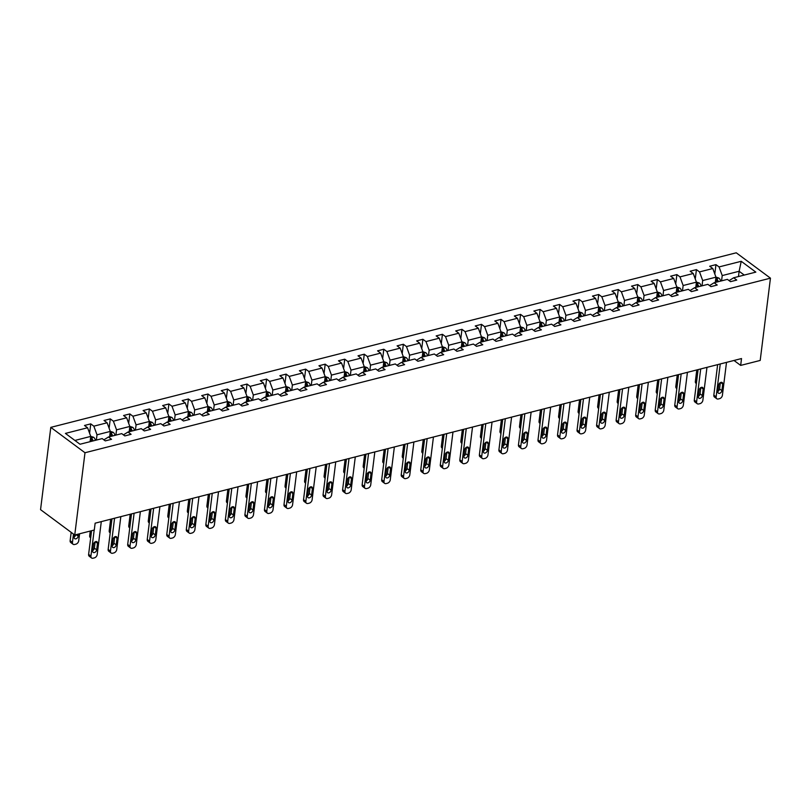 <?xml version="1.0" encoding="UTF-8"?>
<svg xmlns="http://www.w3.org/2000/svg" width="811" height="811" viewBox="0 0 811 811"><rect width="100%" height="100%" fill="white"/><g stroke="black" fill="none" stroke-linecap="round" stroke-linejoin="round"><path stroke-width="1.22" d="M84.993 452.741L74.744 535.007L40.55 509.643L50.799 427.367L736.256 252.799L770.45 278.163L84.993 452.741L50.799 427.367M90.092 441.681L90.751 436.399L74.896 440.444M90.751 436.399L87.588 427.762L84.486 425.471L90.751 423.869L89.585 433.226M738.476 276.541L739.135 271.269L722.226 275.578L719.063 266.931L741.224 261.294L755.832 272.121L733.661 277.767L736.763 280.069L730.498 281.66L727.396 279.359L714.126 282.745L717.218 285.036L710.963 286.638L707.861 284.337L694.591 287.723L697.683 290.014L691.418 291.615L688.326 289.314L675.046 292.7L678.148 294.991L671.883 296.583L668.791 294.292L655.511 297.667L658.603 299.969L652.348 301.56L649.246 299.269L635.976 302.645L639.068 304.946L632.803 306.538L629.711 304.247L616.431 307.622L619.533 309.924L613.268 311.515L610.176 309.214L596.896 312.6L599.998 314.901L593.733 316.493L590.631 314.192L577.361 317.577L580.453 319.869L574.198 321.47L571.096 319.169L557.826 322.555L560.918 324.846L554.653 326.448L551.561 324.147L538.281 327.532L541.383 329.824L535.118 331.415L532.026 329.124L518.746 332.5L521.838 334.801L515.583 336.393L512.481 334.102L499.211 337.477L502.303 339.779L496.038 341.37L492.946 339.079L479.666 342.455L482.768 344.756L476.503 346.348L473.411 344.046L460.131 347.432L463.233 349.734L456.968 351.325L453.866 349.024L440.596 352.41L443.688 354.701L437.433 356.303L434.331 354.001L421.061 357.387L424.153 359.678L417.888 361.28L414.796 358.979L401.516 362.365L404.618 364.656L398.353 366.248L395.261 363.957L381.981 367.332L385.073 369.634L378.818 371.225L375.716 368.934L362.446 372.31L365.538 374.611L359.273 376.203L356.181 373.912L342.901 377.287L346.003 379.589L339.738 381.18L336.646 378.879L323.366 382.265L326.468 384.566L320.203 386.158L317.101 383.856L303.831 387.242L306.923 389.533L300.668 391.135L297.566 388.834L284.296 392.22L287.388 394.511L281.123 396.113L278.031 393.811L264.751 397.197L267.853 399.488L261.588 401.08L258.496 398.789L245.216 402.165L248.308 404.466L242.053 406.058L238.951 403.766L225.681 407.142L228.773 409.443L222.508 411.035L219.416 408.744L206.136 412.12L209.238 414.421L202.973 416.013L199.881 413.711L186.601 417.097L189.703 419.399L183.438 420.99L180.336 418.689L167.066 422.075L170.158 424.366L163.903 425.968L160.801 423.666L147.531 427.052L150.623 429.343L144.358 430.945L141.266 428.644L127.986 432.03L131.088 434.321L124.823 435.912L121.731 433.621L108.451 436.997L111.543 439.298L105.288 440.89L102.186 438.599L80.015 444.246L65.417 433.409L87.588 427.762M109.627 436.703L110.286 431.422L97.016 434.808L93.843 426.17L90.751 423.869M93.843 426.17L107.123 422.784L104.031 420.493L110.286 418.892L109.12 428.249M129.172 431.726L129.821 426.454L116.551 429.83L113.388 421.193L110.286 418.892M113.388 421.193L126.658 417.807L123.566 415.516L129.831 413.924L128.665 423.271M148.707 426.748L149.366 421.477L136.086 424.852L132.923 416.215L129.831 413.924M132.923 416.215L146.203 412.84L143.101 410.538L149.366 408.947L148.2 418.294M168.242 421.771L168.901 416.499L155.621 419.875L152.458 411.238L149.366 408.947M152.458 411.238L165.738 407.862L162.636 405.561L168.901 403.969L167.735 413.316M187.777 416.793L188.436 411.522L175.166 414.908L172.003 406.26L168.901 403.969M172.003 406.26L185.273 402.885L182.181 400.583L188.436 398.992L187.27 408.349M207.322 411.816L207.981 406.544L194.701 409.93L191.538 401.293L188.436 398.992M191.538 401.293L204.808 397.907L201.716 395.606L207.981 394.014L206.815 403.371M226.857 406.848L227.516 401.567L214.236 404.953L211.073 396.315L207.981 394.014M211.073 396.315L224.353 392.93L221.251 390.638L227.516 389.037L226.35 398.394M246.392 401.871L247.051 396.589L233.781 399.975L230.608 391.338L227.516 389.037M230.608 391.338L243.888 387.952L240.796 385.661L247.051 384.059L245.885 393.416M265.937 396.893L266.586 391.622L253.316 394.998L250.153 386.36L247.051 384.059M250.153 386.36L263.423 382.974L260.331 380.683L266.596 379.092L265.43 388.439M285.472 391.916L286.131 386.644L272.851 390.02L269.688 381.383L266.596 379.092M269.688 381.383L282.968 378.007L279.866 375.706L286.131 374.114L284.965 383.461M305.007 386.938L305.666 381.667L292.386 385.043L289.223 376.405L286.131 374.114M289.223 376.405L302.503 373.03L299.401 370.728L305.666 369.137L304.5 378.484M324.552 381.961L325.201 376.689L311.931 380.075L308.768 371.428L305.666 369.137M308.768 371.428L322.038 368.052L318.946 365.751L325.201 364.159L324.045 373.516M344.087 376.983L344.746 371.712L331.466 375.098L328.303 366.46L325.201 364.159M328.303 366.46L341.573 363.075L338.481 360.773L344.746 359.182L343.58 368.539M363.622 372.016L364.281 366.734L351.001 370.12L347.838 361.483L344.746 359.182M347.838 361.483L361.118 358.097L358.016 355.806L364.281 354.204L363.115 363.561M383.157 367.038L383.816 361.757L370.546 365.143L367.373 356.505L364.281 354.204M367.373 356.505L380.653 353.12L377.561 350.828L383.816 349.227L382.65 358.584M402.702 362.061L403.351 356.789L390.081 360.165L386.918 351.528L383.816 349.227M386.918 351.528L400.188 348.142L397.096 345.851L403.361 344.259L402.195 353.606M422.237 357.083L422.896 351.812L409.616 355.188L406.453 346.55L403.361 344.259M406.453 346.55L419.733 343.175L416.631 340.873L422.896 339.282L421.73 348.629M441.772 352.106L442.431 346.834L429.151 350.21L425.988 341.573L422.896 339.282M425.988 341.573L439.268 338.197L436.166 335.896L442.431 334.304L441.265 343.661M461.317 347.128L461.966 341.857L448.696 345.243L445.533 336.595L442.431 334.304M445.533 336.595L458.803 333.22L455.711 330.918L461.966 329.327L460.81 338.684M480.852 342.151L481.511 336.879L468.231 340.265L465.068 331.628L461.966 329.327M465.068 331.628L478.338 328.242L475.246 325.941L481.511 324.349L480.345 333.706M500.387 337.183L501.046 331.902L487.766 335.288L484.603 326.651L481.511 324.349M484.603 326.651L497.883 323.265L494.781 320.974L501.046 319.372L499.88 328.729M519.922 332.206L520.581 326.924L507.311 330.31L504.138 321.673L501.046 319.372M504.138 321.673L517.418 318.287L514.326 315.996L520.581 314.394L519.415 323.751M539.467 327.228L540.116 321.957L526.846 325.333L523.683 316.695L520.581 314.394M523.683 316.695L536.953 313.31L533.861 311.019L540.126 309.427L538.96 318.774M559.002 322.251L559.661 316.979L546.381 320.355L543.218 311.718L540.126 309.427M543.218 311.718L556.498 308.342L553.396 306.041L559.661 304.449L558.495 313.796M578.537 317.273L579.196 312.002L565.916 315.378L562.753 306.74L559.661 304.449M562.753 306.74L576.033 303.365L572.931 301.063L579.196 299.472L578.03 308.829M598.082 312.296L598.731 307.024L585.461 310.41L582.298 301.763L579.196 299.472M582.298 301.763L595.568 298.387L592.476 296.086L598.731 294.494L597.575 303.851M617.617 307.328L618.276 302.047L604.996 305.433L601.833 296.796L598.731 294.494M601.833 296.796L615.103 293.41L612.011 291.108L618.276 289.517L617.11 298.874M637.152 302.351L637.811 297.069L624.531 300.455L621.368 291.818L618.276 289.517M621.368 291.818L634.648 288.432L631.546 286.141L637.811 284.539L636.645 293.896M656.687 297.373L657.346 292.092L644.076 295.478L640.903 286.841L637.811 284.539M640.903 286.841L654.183 283.455L651.091 281.164L657.346 279.562L656.18 288.919M676.232 292.396L676.891 287.124L663.611 290.5L660.448 281.863L657.346 279.562M660.448 281.863L673.718 278.477L670.626 276.186L676.891 274.594L675.725 283.941M695.767 287.418L696.426 282.147L683.146 285.523L679.983 276.886L676.891 274.594M679.983 276.886L693.263 273.51L690.161 271.209L696.426 269.617L695.26 278.964M715.302 282.441L715.961 277.169L702.691 280.545L699.518 271.908L696.426 269.617M699.518 271.908L712.798 268.532L709.696 266.231L715.961 264.639L714.795 273.996M719.063 266.931L715.961 264.639M734.006 360.469L740.666 365.406L741.518 358.553L95.14 523.176L94.289 530.029L74.744 535.007M103.889 439.856L108.451 436.997M96.357 440.079L97.016 434.808M110.286 431.422L107.123 422.784M123.424 434.878L127.986 432.03M115.892 435.101L116.551 429.83M129.821 426.454L126.658 417.807M142.969 429.901L147.531 427.052M135.427 430.134L136.086 424.852M149.366 421.477L146.203 412.84M162.504 424.934L167.066 422.075M154.972 425.157L155.621 419.875M168.901 416.499L165.738 407.862M182.039 419.956L186.601 417.097M174.507 420.179L175.166 414.908M188.436 411.522L185.273 402.885M201.574 414.979L206.136 412.12M194.042 415.202L194.701 409.93M207.981 406.544L204.808 397.907M221.119 410.001L225.681 407.142M213.577 410.224L214.236 404.953M227.516 401.567L224.353 392.93M240.654 405.024L245.216 402.165M233.122 405.247L233.781 399.975M247.051 396.589L243.888 387.952M260.189 400.046L264.751 397.197M252.657 400.269L253.316 394.998M266.586 391.622L263.423 382.974M279.734 395.069L284.296 392.22M272.192 395.302L272.851 390.02M286.131 386.644L282.968 378.007M299.269 390.101L303.831 387.242M291.737 390.324L292.386 385.043M305.666 381.667L302.503 373.03M318.804 385.124L323.366 382.265M311.272 385.347L311.931 380.075M325.201 376.689L322.038 368.052M338.339 380.146L342.901 377.287M330.807 380.369L331.466 375.098M344.746 371.712L341.573 363.075M357.884 375.169L362.446 372.31M350.352 375.392L351.001 370.12M364.281 366.734L361.118 358.097M377.419 370.191L381.981 367.332M369.887 370.414L370.546 365.143M383.816 361.757L380.653 353.12M396.954 365.214L401.516 362.365M389.422 365.437L390.081 360.165M403.351 356.789L400.188 348.142M416.499 360.236L421.061 357.387M408.957 360.469L409.616 355.188M422.896 351.812L419.733 343.175M436.034 355.269L440.596 352.41M428.502 355.492L429.151 350.21M442.431 346.834L439.268 338.197M455.569 350.291L460.131 347.432M448.037 350.514L448.696 345.243M461.966 341.857L458.803 333.22M475.104 345.314L479.666 342.455M467.572 345.537L468.231 340.265M481.511 336.879L478.338 328.242M494.649 340.336L499.211 337.477M487.117 340.559L487.766 335.288M501.046 331.902L497.883 323.265M514.184 335.359L518.746 332.5M506.652 335.582L507.311 330.31M520.581 326.924L517.418 318.287M533.719 330.381L538.281 327.532M526.187 330.604L526.846 325.333M540.116 321.957L536.953 313.31M553.264 325.404L557.826 322.555M545.722 325.637L546.381 320.355M559.661 316.979L556.498 308.342M572.799 320.436L577.361 317.577M565.267 320.659L565.916 315.378M579.196 312.002L576.033 303.365M592.334 315.459L596.896 312.6M584.802 315.682L585.461 310.41M598.731 307.024L595.568 298.387M611.869 310.481L616.431 307.622M604.337 310.704L604.996 305.433M618.276 302.047L615.103 293.41M631.414 305.504L635.976 302.645M623.882 305.727L624.531 300.455M637.811 297.069L634.648 288.432M650.949 300.526L655.511 297.667M643.417 300.749L644.076 295.478M657.346 292.092L654.183 283.455M670.484 295.549L675.046 292.7M662.952 295.772L663.611 290.5M676.891 287.124L673.718 278.477M690.029 290.571L694.591 287.723M682.487 290.804L683.146 285.523M696.426 282.147L693.263 273.51M709.564 285.604L714.126 282.745M702.032 285.827L702.691 280.545M715.961 277.169L712.798 268.532M729.099 280.626L733.661 277.767M740.666 365.406L760.201 360.439L770.45 278.163M721.567 280.849L722.226 275.578M744.255 275.071L739.135 271.269L741.224 261.294M726.504 362.375L722.408 395.271A3.132 2.129 126.6 0 1 719.56 398.657L718.313 398.971A3.132 2.129 126.6 0 1 716.782 398.748A3.132 2.129 126.6 0 1 716.143 396.873L720.249 363.977M717.634 364.636L713.832 395.16L716.143 396.873M721.902 390.628A2.504 1.703 -53.4 0 1 720.492 392.909A2.504 1.703 -53.4 0 1 718.404 393.142A2.504 1.703 -53.4 0 1 717.887 391.642L718.708 385.063A2.504 1.703 -53.4 0 1 720.107 382.782A2.504 1.703 -53.4 0 1 722.206 382.539A2.504 1.703 -53.4 0 1 722.713 384.039L721.902 390.628L719.59 388.915A2.504 1.703 -53.4 0 1 717.928 391.358M720.371 382.61L719.59 388.915M716.782 398.748L714.471 397.035A3.132 2.129 -53.4 0 1 713.832 395.16M696.781 369.948L695.351 381.444A3.132 2.129 -53.4 0 0 695.99 383.319L696.355 383.593M715.92 277.068L718.881 278.072A4.146 2.342 75.7 0 1 720.655 281.082M718.272 281.691A4.146 2.342 -104.3 0 0 717.177 279.359L715.677 279.744A4.146 2.342 75.7 0 1 716.772 282.066M717.177 279.359L716.934 281.336A2.119 1.196 75.7 0 1 717.157 281.975M706.969 367.353L702.873 400.249A3.132 2.129 126.6 0 1 700.025 403.635L698.768 403.949A3.132 2.129 126.6 0 1 697.247 403.726A3.132 2.129 126.6 0 1 696.608 401.84L700.704 368.944M698.099 369.613L694.297 400.127L696.608 401.84M702.356 395.596A2.504 1.703 -53.4 0 1 700.957 397.877A2.504 1.703 -53.4 0 1 698.859 398.12A2.504 1.703 -53.4 0 1 698.352 396.62L699.173 390.04A2.504 1.703 -53.4 0 1 700.572 387.759A2.504 1.703 -53.4 0 1 702.671 387.516A2.504 1.703 -53.4 0 1 703.178 389.016L702.356 395.596L700.045 393.882A2.504 1.703 -53.4 0 1 698.383 396.336M700.836 387.587L700.045 393.882M697.247 403.726L694.936 402.013A3.132 2.129 -53.4 0 1 694.297 400.127M687.434 372.33L683.328 405.226A3.132 2.129 126.6 0 1 680.49 408.602L679.233 408.926A3.132 2.129 126.6 0 1 677.712 408.693A3.132 2.129 126.6 0 1 677.073 406.818L681.169 373.922M678.564 374.591L674.762 405.105L677.073 406.818M682.821 400.573A2.504 1.703 -53.4 0 1 681.422 402.854A2.504 1.703 -53.4 0 1 679.324 403.097A2.504 1.703 -53.4 0 1 678.817 401.597L679.628 395.018A2.504 1.703 -53.4 0 1 681.037 392.737A2.504 1.703 -53.4 0 1 683.126 392.494A2.504 1.703 -53.4 0 1 683.643 393.994L682.821 400.573L680.51 398.86A2.504 1.703 -53.4 0 1 678.848 401.313M681.291 392.565L680.51 398.86M677.712 408.693L675.401 406.98A3.132 2.129 -53.4 0 1 674.762 405.105M677.246 374.925L675.816 386.421A3.132 2.129 -53.4 0 0 676.455 388.297L676.82 388.57M696.385 282.046L699.346 283.049A4.146 2.342 75.7 0 1 701.12 286.06M698.737 286.668A4.146 2.342 -104.3 0 0 697.642 284.337L696.132 284.722A4.146 2.342 75.7 0 1 697.237 287.043M697.642 284.337L697.389 286.303A2.119 1.196 75.7 0 1 697.622 286.942M657.711 379.903L656.271 391.399A3.132 2.129 -53.4 0 0 656.91 393.274L657.285 393.548M676.85 287.013L679.811 288.027A4.146 2.342 75.7 0 1 681.575 291.037M679.202 291.636A4.146 2.342 -104.3 0 0 678.097 289.314L676.597 289.689A4.146 2.342 75.7 0 1 677.692 292.021M678.097 289.314L677.854 291.281A2.119 1.196 75.7 0 1 678.087 291.919M667.889 377.308L663.793 410.204A3.132 2.129 126.6 0 1 660.945 413.58L659.698 413.904A3.132 2.129 126.6 0 1 658.177 413.671A3.132 2.129 126.6 0 1 657.528 411.795L661.634 378.899M659.029 379.568L655.227 410.082L657.528 411.795M663.286 405.551A2.504 1.703 -53.4 0 1 661.877 407.832A2.504 1.703 -53.4 0 1 659.789 408.075A2.504 1.703 -53.4 0 1 659.272 406.575L660.093 399.995A2.504 1.703 -53.4 0 1 661.492 397.714A2.504 1.703 -53.4 0 1 663.591 397.471A2.504 1.703 -53.4 0 1 664.108 398.971L663.286 405.551L660.975 403.837A2.504 1.703 -53.4 0 1 659.313 406.291M661.756 397.542L660.975 403.837M658.177 413.671L655.866 411.958A3.132 2.129 -53.4 0 1 655.227 410.082M638.166 384.88L636.736 396.366A3.132 2.129 -53.4 0 0 637.375 398.252L637.74 398.525M657.305 291.99L660.266 292.994A4.146 2.342 75.7 0 1 662.04 296.005M659.657 296.613A4.146 2.342 -104.3 0 0 658.562 294.292L657.062 294.667A4.146 2.342 75.7 0 1 658.157 296.998M658.562 294.292L658.319 296.258A2.119 1.196 75.7 0 1 658.542 296.897M648.354 382.285L644.258 415.181A3.132 2.129 126.6 0 1 641.41 418.557L640.163 418.881A3.132 2.129 126.6 0 1 638.632 418.648A3.132 2.129 126.6 0 1 637.993 416.773L642.089 383.877M639.484 384.536L635.682 415.06L637.993 416.773M643.741 410.528A2.504 1.703 -53.4 0 1 642.342 412.809A2.504 1.703 -53.4 0 1 640.244 413.052A2.504 1.703 -53.4 0 1 639.737 411.552L640.558 404.963A2.504 1.703 -53.4 0 1 641.957 402.692A2.504 1.703 -53.4 0 1 644.056 402.449A2.504 1.703 -53.4 0 1 644.563 403.949L643.741 410.528L641.43 408.815A2.504 1.703 -53.4 0 1 639.778 411.268M642.221 402.52L641.43 408.815M638.632 418.648L636.321 416.935A3.132 2.129 -53.4 0 1 635.682 415.06M618.631 389.848L617.201 401.344A3.132 2.129 -53.4 0 0 617.84 403.219L618.205 403.493M637.77 296.968L640.731 297.972A4.146 2.342 75.7 0 1 642.505 300.982M640.122 301.591A4.146 2.342 -104.3 0 0 639.027 299.259L637.527 299.644A4.146 2.342 75.7 0 1 638.622 301.976M639.027 299.259L638.784 301.236A2.119 1.196 75.7 0 1 639.007 301.874M628.819 387.252L624.723 420.159A3.132 2.129 126.6 0 1 621.875 423.535L620.618 423.849A3.132 2.129 126.6 0 1 619.097 423.626A3.132 2.129 126.6 0 1 618.458 421.75L622.554 388.854M619.949 389.513L616.147 420.037L618.458 421.75M624.206 415.506A2.504 1.703 -53.4 0 1 622.807 417.787A2.504 1.703 -53.4 0 1 620.709 418.03A2.504 1.703 -53.4 0 1 620.202 416.53L621.023 409.94A2.504 1.703 -53.4 0 1 622.422 407.659A2.504 1.703 -53.4 0 1 624.521 407.416A2.504 1.703 -53.4 0 1 625.028 408.926L624.206 415.506L621.895 413.792A2.504 1.703 -53.4 0 1 620.233 416.236M622.686 407.497L621.895 413.792M619.097 423.626L616.786 421.913A3.132 2.129 -53.4 0 1 616.147 420.037M599.096 394.825L597.666 406.321A3.132 2.129 -53.4 0 0 598.305 408.197L598.67 408.47M618.235 301.945L621.196 302.949A4.146 2.342 75.7 0 1 622.96 305.96M620.587 306.568A4.146 2.342 -104.3 0 0 619.482 304.237L617.982 304.622A4.146 2.342 75.7 0 1 619.077 306.953M619.482 304.237L619.239 306.213A2.119 1.196 75.7 0 1 619.472 306.852M609.284 392.23L605.178 425.126A3.132 2.129 126.6 0 1 602.34 428.512L601.083 428.826A3.132 2.129 126.6 0 1 599.562 428.603A3.132 2.129 126.6 0 1 598.923 426.728L603.019 393.832M600.414 394.491L596.612 425.015L598.923 426.728M604.671 420.483A2.504 1.703 -53.4 0 1 603.272 422.764A2.504 1.703 -53.4 0 1 601.174 423.007A2.504 1.703 -53.4 0 1 600.657 421.497L601.478 414.918A2.504 1.703 -53.4 0 1 602.887 412.637A2.504 1.703 -53.4 0 1 604.976 412.393A2.504 1.703 -53.4 0 1 605.493 413.894L604.671 420.483L602.36 418.77A2.504 1.703 -53.4 0 1 600.698 421.213M603.141 412.475L602.36 418.77M599.562 428.603L597.251 426.89A3.132 2.129 -53.4 0 1 596.612 425.015M579.551 399.803L578.121 411.299A3.132 2.129 -53.4 0 0 578.76 413.174L579.135 413.448M598.7 306.923L601.661 307.927A4.146 2.342 75.7 0 1 603.425 310.937M601.042 311.546A4.146 2.342 -104.3 0 0 599.947 309.214L598.447 309.599A4.146 2.342 75.7 0 1 599.542 311.931M599.947 309.214L599.704 311.191A2.119 1.196 75.7 0 1 599.937 311.829M589.739 397.208L585.643 430.104A3.132 2.129 126.6 0 1 582.795 433.49L581.548 433.804A3.132 2.129 126.6 0 1 580.017 433.581A3.132 2.129 126.6 0 1 579.378 431.705L583.484 398.809M580.869 399.468L577.067 429.982L579.378 431.705M585.136 425.461A2.504 1.703 -53.4 0 1 583.727 427.742A2.504 1.703 -53.4 0 1 581.639 427.975A2.504 1.703 -53.4 0 1 581.122 426.474L581.943 419.895A2.504 1.703 -53.4 0 1 583.342 417.614A2.504 1.703 -53.4 0 1 585.441 417.371A2.504 1.703 -53.4 0 1 585.947 418.871L585.136 425.461L582.825 423.747A2.504 1.703 -53.4 0 1 581.163 426.191M583.606 417.442L582.825 423.747M580.017 433.581L577.706 431.868A3.132 2.129 -53.4 0 1 577.067 429.982M560.016 404.78L558.586 416.276A3.132 2.129 -53.4 0 0 559.225 418.152L559.59 418.425M579.155 311.9L582.116 312.904A4.146 2.342 75.7 0 1 583.89 315.915M581.507 316.523A4.146 2.342 -104.3 0 0 580.412 314.192L578.912 314.577A4.146 2.342 75.7 0 1 580.007 316.898M580.412 314.192L580.169 316.168A2.119 1.196 75.7 0 1 580.392 316.807M570.204 402.185L566.108 435.081A3.132 2.129 126.6 0 1 563.26 438.467L562.003 438.781A3.132 2.129 126.6 0 1 560.482 438.558A3.132 2.129 126.6 0 1 559.843 436.673L563.939 403.777M561.334 404.446L557.532 434.96L559.843 436.673M565.591 430.428A2.504 1.703 -53.4 0 1 564.192 432.709A2.504 1.703 -53.4 0 1 562.094 432.952A2.504 1.703 -53.4 0 1 561.587 431.452L562.408 424.873A2.504 1.703 -53.4 0 1 563.807 422.592A2.504 1.703 -53.4 0 1 565.906 422.349A2.504 1.703 -53.4 0 1 566.413 423.849L565.591 430.428L563.28 428.715A2.504 1.703 -53.4 0 1 561.617 431.168M564.071 422.419L563.28 428.715M560.482 438.558L558.171 436.845A3.132 2.129 -53.4 0 1 557.532 434.96M540.481 409.758L539.051 421.254A3.132 2.129 -53.4 0 0 539.69 423.129L540.055 423.403M559.62 316.878L562.581 317.882A4.146 2.342 75.7 0 1 564.355 320.892M561.972 321.491A4.146 2.342 -104.3 0 0 560.877 319.169L559.367 319.554A4.146 2.342 75.7 0 1 560.472 321.876M560.877 319.169L560.624 321.136A2.119 1.196 75.7 0 1 560.857 321.774M550.669 407.163L546.563 440.059A3.132 2.129 126.6 0 1 543.725 443.435L542.468 443.759A3.132 2.129 126.6 0 1 540.947 443.526A3.132 2.129 126.6 0 1 540.308 441.65L544.404 408.754M541.799 409.423L537.997 439.937L540.308 441.65M546.056 435.406A2.504 1.703 -53.4 0 1 544.657 437.687A2.504 1.703 -53.4 0 1 542.559 437.93A2.504 1.703 -53.4 0 1 542.052 436.43L542.863 429.85A2.504 1.703 -53.4 0 1 544.272 427.569A2.504 1.703 -53.4 0 1 546.361 427.326A2.504 1.703 -53.4 0 1 546.878 428.826L546.056 435.406L543.745 433.692A2.504 1.703 -53.4 0 1 542.083 436.146M544.526 427.397L543.745 433.692M540.947 443.526L538.636 441.813A3.132 2.129 -53.4 0 1 537.997 439.937M531.124 412.14L527.028 445.036A3.132 2.129 126.6 0 1 524.18 448.412L522.933 448.736A3.132 2.129 126.6 0 1 521.412 448.503A3.132 2.129 126.6 0 1 520.763 446.628L524.869 413.732M522.264 414.401L518.462 444.915L520.763 446.628M526.521 440.383A2.504 1.703 -53.4 0 1 525.112 442.664A2.504 1.703 -53.4 0 1 523.024 442.907A2.504 1.703 -53.4 0 1 522.507 441.407L523.328 434.828A2.504 1.703 -53.4 0 1 524.727 432.547A2.504 1.703 -53.4 0 1 526.826 432.304A2.504 1.703 -53.4 0 1 527.343 433.804L526.521 440.383L524.21 438.67A2.504 1.703 -53.4 0 1 522.548 441.123M524.991 432.375L524.21 438.67M521.412 448.503L519.101 446.79A3.132 2.129 -53.4 0 1 518.462 444.915M511.589 417.118L507.493 450.014A3.132 2.129 126.6 0 1 504.645 453.39L503.398 453.714A3.132 2.129 126.6 0 1 501.867 453.481A3.132 2.129 126.6 0 1 501.228 451.605L505.324 418.709M502.719 419.368L498.917 449.892L501.228 451.605M506.976 445.361A2.504 1.703 -53.4 0 1 505.577 447.642A2.504 1.703 -53.4 0 1 503.479 447.885A2.504 1.703 -53.4 0 1 502.972 446.385L503.793 439.795A2.504 1.703 -53.4 0 1 505.192 437.514A2.504 1.703 -53.4 0 1 507.291 437.281A2.504 1.703 -53.4 0 1 507.798 438.781L506.976 445.361L504.665 443.647A2.504 1.703 -53.4 0 1 503.013 446.101M505.456 437.352L504.665 443.647M501.867 453.481L499.556 451.768A3.132 2.129 -53.4 0 1 498.917 449.892M492.054 422.085L487.958 454.991A3.132 2.129 126.6 0 1 485.11 458.367L483.853 458.681A3.132 2.129 126.6 0 1 482.332 458.458A3.132 2.129 126.6 0 1 481.693 456.583L485.789 423.687M483.184 424.346L479.382 454.87L481.693 456.583M487.441 450.338A2.504 1.703 -53.4 0 1 486.042 452.619A2.504 1.703 -53.4 0 1 483.944 452.862A2.504 1.703 -53.4 0 1 483.437 451.362L484.258 444.773A2.504 1.703 -53.4 0 1 485.657 442.492A2.504 1.703 -53.4 0 1 487.756 442.248A2.504 1.703 -53.4 0 1 488.263 443.759L487.441 450.338L485.13 448.625A2.504 1.703 -53.4 0 1 483.468 451.068M485.911 442.33L485.13 448.625M482.332 458.458L480.021 456.745A3.132 2.129 -53.4 0 1 479.382 454.87M472.519 427.062L468.413 459.959A3.132 2.129 126.6 0 1 465.575 463.345L464.318 463.659A3.132 2.129 126.6 0 1 462.797 463.436A3.132 2.129 126.6 0 1 462.158 461.56L466.254 428.664M463.649 429.323L459.847 459.847L462.158 461.56M467.906 455.316A2.504 1.703 -53.4 0 1 466.507 457.597A2.504 1.703 -53.4 0 1 464.409 457.84A2.504 1.703 -53.4 0 1 463.892 456.329L464.713 449.75A2.504 1.703 -53.4 0 1 466.122 447.469A2.504 1.703 -53.4 0 1 468.211 447.226A2.504 1.703 -53.4 0 1 468.728 448.726L467.906 455.316L465.595 453.602A2.504 1.703 -53.4 0 1 463.933 456.046M466.376 447.307L465.595 453.602M462.797 463.436L460.486 461.723A3.132 2.129 -53.4 0 1 459.847 459.847M452.974 432.04L448.878 464.936A3.132 2.129 126.6 0 1 446.03 468.322L444.783 468.636A3.132 2.129 126.6 0 1 443.252 468.413A3.132 2.129 126.6 0 1 442.613 466.538L446.709 433.642M444.104 434.301L440.302 464.815L442.613 466.538M448.361 460.293A2.504 1.703 -53.4 0 1 446.962 462.574A2.504 1.703 -53.4 0 1 444.874 462.807A2.504 1.703 -53.4 0 1 444.357 461.307L445.178 454.728A2.504 1.703 -53.4 0 1 446.577 452.447A2.504 1.703 -53.4 0 1 448.676 452.203A2.504 1.703 -53.4 0 1 449.182 453.704L448.361 460.293L446.06 458.58A2.504 1.703 -53.4 0 1 444.398 461.023M446.841 452.274L446.06 458.58M443.252 468.413L440.941 466.7A3.132 2.129 -53.4 0 1 440.302 464.815M433.439 437.017L429.343 469.914A3.132 2.129 126.6 0 1 426.495 473.3L425.238 473.614A3.132 2.129 126.6 0 1 423.717 473.391A3.132 2.129 126.6 0 1 423.078 471.505L427.174 438.609M424.569 439.278L420.767 469.792L423.078 471.505M428.826 465.261A2.504 1.703 -53.4 0 1 427.427 467.541A2.504 1.703 -53.4 0 1 425.329 467.785A2.504 1.703 -53.4 0 1 424.822 466.284L425.643 459.705A2.504 1.703 -53.4 0 1 427.042 457.424A2.504 1.703 -53.4 0 1 429.141 457.181A2.504 1.703 -53.4 0 1 429.648 458.681L428.826 465.261L426.515 463.547A2.504 1.703 -53.4 0 1 424.852 466.001M427.306 457.252L426.515 463.547M423.717 473.391L421.406 471.678A3.132 2.129 -53.4 0 1 420.767 469.792M413.904 441.995L409.798 474.891A3.132 2.129 126.6 0 1 406.96 478.267L405.703 478.591A3.132 2.129 126.6 0 1 404.182 478.358A3.132 2.129 126.6 0 1 403.543 476.483L407.639 443.587M405.034 444.256L401.232 474.77L403.543 476.483M409.291 470.238A2.504 1.703 -53.4 0 1 407.892 472.519A2.504 1.703 -53.4 0 1 405.794 472.762A2.504 1.703 -53.4 0 1 405.287 471.262L406.098 464.683A2.504 1.703 -53.4 0 1 407.507 462.402A2.504 1.703 -53.4 0 1 409.596 462.158A2.504 1.703 -53.4 0 1 410.113 463.659L409.291 470.238L406.98 468.525A2.504 1.703 -53.4 0 1 405.318 470.978M407.761 462.229L406.98 468.525M404.182 478.358L401.871 476.645A3.132 2.129 -53.4 0 1 401.232 474.77M394.359 446.973L390.263 479.869A3.132 2.129 126.6 0 1 387.415 483.244L386.168 483.569A3.132 2.129 126.6 0 1 384.637 483.336A3.132 2.129 126.6 0 1 383.998 481.46L388.104 448.564M385.489 449.233L381.697 479.747L383.998 481.46M389.756 475.216A2.504 1.703 -53.4 0 1 388.347 477.497A2.504 1.703 -53.4 0 1 386.259 477.74A2.504 1.703 -53.4 0 1 385.742 476.239L386.563 469.66A2.504 1.703 -53.4 0 1 387.962 467.379A2.504 1.703 -53.4 0 1 390.061 467.136A2.504 1.703 -53.4 0 1 390.567 468.636L389.756 475.216L387.445 473.502A2.504 1.703 -53.4 0 1 385.783 475.956M388.226 467.207L387.445 473.502M384.637 483.336L382.336 481.622A3.132 2.129 -53.4 0 1 381.697 479.747M374.824 451.95L370.728 484.846A3.132 2.129 126.6 0 1 367.88 488.222L366.633 488.546A3.132 2.129 126.6 0 1 365.102 488.313A3.132 2.129 126.6 0 1 364.463 486.438L368.559 453.542M365.954 454.201L362.152 484.725L364.463 486.438M370.211 480.193A2.504 1.703 -53.4 0 1 368.812 482.474A2.504 1.703 -53.4 0 1 366.714 482.717A2.504 1.703 -53.4 0 1 366.207 481.217L367.028 474.628A2.504 1.703 -53.4 0 1 368.427 472.347A2.504 1.703 -53.4 0 1 370.526 472.114A2.504 1.703 -53.4 0 1 371.032 473.614L370.211 480.193L367.9 478.48A2.504 1.703 -53.4 0 1 366.248 480.933M368.691 472.184L367.9 478.48M365.102 488.313L362.791 486.6A3.132 2.129 -53.4 0 1 362.152 484.725M520.946 414.735L519.506 426.231A3.132 2.129 -53.4 0 0 520.145 428.107L520.52 428.38M540.085 321.845L543.046 322.859A4.146 2.342 75.7 0 1 544.81 325.87M542.437 326.468A4.146 2.342 -104.3 0 0 541.332 324.147L539.832 324.522A4.146 2.342 75.7 0 1 540.927 326.853M541.332 324.147L541.089 326.113A2.119 1.196 75.7 0 1 541.322 326.752M501.401 419.713L499.971 431.199A3.132 2.129 -53.4 0 0 500.61 433.084L500.975 433.358M520.54 326.823L523.5 327.826A4.146 2.342 75.7 0 1 525.275 330.837M522.892 331.446A4.146 2.342 -104.3 0 0 521.797 329.124L520.297 329.499A4.146 2.342 75.7 0 1 521.392 331.831M521.797 329.124L521.554 331.091A2.119 1.196 75.7 0 1 521.777 331.729M481.866 424.68L480.436 436.176A3.132 2.129 -53.4 0 0 481.075 438.052L481.44 438.325M501.005 331.8L503.966 332.804A4.146 2.342 75.7 0 1 505.74 335.815M503.357 336.423A4.146 2.342 -104.3 0 0 502.262 334.091L500.752 334.477A4.146 2.342 75.7 0 1 501.857 336.808M502.262 334.091L502.009 336.068A2.119 1.196 75.7 0 1 502.242 336.707M462.331 429.658L460.891 441.154A3.132 2.129 -53.4 0 0 461.54 443.029L461.905 443.303M481.47 336.778L484.431 337.781A4.146 2.342 75.7 0 1 486.195 340.792M483.822 341.401A4.146 2.342 -104.3 0 0 482.717 339.069L481.217 339.454A4.146 2.342 75.7 0 1 482.312 341.786M482.717 339.069L482.474 341.046A2.119 1.196 75.7 0 1 482.707 341.684M442.786 434.635L441.356 446.131A3.132 2.129 -53.4 0 0 441.995 448.007L442.37 448.28M461.935 341.755L464.896 342.759A4.146 2.342 75.7 0 1 466.66 345.77M464.277 346.378A4.146 2.342 -104.3 0 0 463.182 344.046L461.682 344.432A4.146 2.342 75.7 0 1 462.777 346.763M463.182 344.046L462.939 346.023A2.119 1.196 75.7 0 1 463.172 346.662M423.251 439.613L421.821 451.109A3.132 2.129 -53.4 0 0 422.46 452.984L422.825 453.258M442.39 346.733L445.351 347.737A4.146 2.342 75.7 0 1 447.125 350.747M444.742 351.356A4.146 2.342 -104.3 0 0 443.647 349.024L442.147 349.409A4.146 2.342 75.7 0 1 443.242 351.731M443.647 349.024L443.404 351.001A2.119 1.196 75.7 0 1 443.627 351.639M403.716 444.59L402.286 456.086A3.132 2.129 -53.4 0 0 402.925 457.962L403.29 458.235M422.855 351.71L425.816 352.714A4.146 2.342 75.7 0 1 427.59 355.725M425.207 356.323A4.146 2.342 -104.3 0 0 424.112 354.001L422.602 354.387A4.146 2.342 75.7 0 1 423.707 356.708M424.112 354.001L423.859 355.968A2.119 1.196 75.7 0 1 424.092 356.607M384.181 449.568L382.741 461.064A3.132 2.129 -53.4 0 0 383.38 462.939L383.755 463.213M403.32 356.678L406.281 357.692A4.146 2.342 75.7 0 1 408.045 360.702M405.672 361.3A4.146 2.342 -104.3 0 0 404.567 358.979L403.067 359.354A4.146 2.342 75.7 0 1 404.162 361.686M404.567 358.979L404.324 360.946A2.119 1.196 75.7 0 1 404.557 361.584M364.636 454.545L363.206 466.031A3.132 2.129 -53.4 0 0 363.845 467.917L364.21 468.19M383.775 361.655L386.735 362.659A4.146 2.342 75.7 0 1 388.51 365.67M386.127 366.278A4.146 2.342 -104.3 0 0 385.032 363.957L383.532 364.332A4.146 2.342 75.7 0 1 384.627 366.663M385.032 363.957L384.789 365.923A2.119 1.196 75.7 0 1 385.012 366.562M345.101 459.513L343.671 471.009A3.132 2.129 -53.4 0 0 344.31 472.884L344.675 473.158M364.24 366.633L367.201 367.636A4.146 2.342 75.7 0 1 368.975 370.647M366.592 371.256A4.146 2.342 -104.3 0 0 365.497 368.924L363.987 369.309A4.146 2.342 75.7 0 1 365.092 371.641M365.497 368.924L365.244 370.901A2.119 1.196 75.7 0 1 365.477 371.539M355.289 456.917L351.193 489.814A3.132 2.129 126.6 0 1 348.345 493.2L347.088 493.514A3.132 2.129 126.6 0 1 345.567 493.291A3.132 2.129 126.6 0 1 344.928 491.415L349.024 458.519M346.419 459.178L342.617 489.702L344.928 491.415M350.676 485.171A2.504 1.703 -53.4 0 1 349.277 487.452A2.504 1.703 -53.4 0 1 347.179 487.695A2.504 1.703 -53.4 0 1 346.672 486.195L347.493 479.605A2.504 1.703 -53.4 0 1 348.892 477.324A2.504 1.703 -53.4 0 1 350.981 477.081A2.504 1.703 -53.4 0 1 351.498 478.591L350.676 485.171L348.365 483.457A2.504 1.703 -53.4 0 1 346.702 485.901M349.146 477.162L348.365 483.457M345.567 493.291L343.256 491.578A3.132 2.129 -53.4 0 1 342.617 489.702M325.566 464.49L324.126 475.986A3.132 2.129 -53.4 0 0 324.765 477.861L325.14 478.135M344.705 371.61L347.666 372.614A4.146 2.342 75.7 0 1 349.429 375.625M347.057 376.233A4.146 2.342 -104.3 0 0 345.952 373.901L344.452 374.287A4.146 2.342 75.7 0 1 345.547 376.618M345.952 373.901L345.709 375.878A2.119 1.196 75.7 0 1 345.942 376.517M335.744 461.895L331.648 494.791A3.132 2.129 126.6 0 1 328.81 498.177L327.553 498.491A3.132 2.129 126.6 0 1 326.032 498.268A3.132 2.129 126.6 0 1 325.393 496.393L329.489 463.497M326.884 464.156L323.082 494.68L325.393 496.393M331.141 490.148A2.504 1.703 -53.4 0 1 329.742 492.429A2.504 1.703 -53.4 0 1 327.644 492.672A2.504 1.703 -53.4 0 1 327.127 491.162L327.948 484.583A2.504 1.703 -53.4 0 1 329.357 482.302A2.504 1.703 -53.4 0 1 331.446 482.058A2.504 1.703 -53.4 0 1 331.963 483.559L331.141 490.148L328.83 488.435A2.504 1.703 -53.4 0 1 327.168 490.878M329.611 482.139L328.83 488.435M326.032 498.268L323.721 496.555A3.132 2.129 -53.4 0 1 323.082 494.68M306.021 469.468L304.591 480.964A3.132 2.129 -53.4 0 0 305.23 482.839L305.605 483.113M325.17 376.588L328.131 377.591A4.146 2.342 75.7 0 1 329.895 380.602M327.512 381.211A4.146 2.342 -104.3 0 0 326.417 378.879L324.917 379.264A4.146 2.342 75.7 0 1 326.012 381.586M326.417 378.879L326.174 380.856A2.119 1.196 75.7 0 1 326.397 381.494M316.209 466.872L312.113 499.769A3.132 2.129 126.6 0 1 309.265 503.155L308.018 503.469A3.132 2.129 126.6 0 1 306.487 503.246A3.132 2.129 126.6 0 1 305.848 501.37L309.944 468.464M307.339 469.133L303.537 499.647L305.848 501.37M311.596 495.126A2.504 1.703 -53.4 0 1 310.197 497.407A2.504 1.703 -53.4 0 1 308.109 497.64A2.504 1.703 -53.4 0 1 307.592 496.139L308.413 489.56A2.504 1.703 -53.4 0 1 309.812 487.279A2.504 1.703 -53.4 0 1 311.911 487.036A2.504 1.703 -53.4 0 1 312.417 488.536L311.596 495.126L309.295 493.402A2.504 1.703 -53.4 0 1 307.633 495.856M310.076 487.107L309.295 493.402M306.487 503.246L304.176 501.533A3.132 2.129 -53.4 0 1 303.537 499.647M286.486 474.445L285.056 485.941A3.132 2.129 -53.4 0 0 285.695 487.816L286.06 488.09M305.625 381.565L308.585 382.569A4.146 2.342 75.7 0 1 310.36 385.58M307.977 386.188A4.146 2.342 -104.3 0 0 306.882 383.856L305.382 384.242A4.146 2.342 75.7 0 1 306.477 386.563M306.882 383.856L306.639 385.833A2.119 1.196 75.7 0 1 306.862 386.472M296.674 471.85L292.578 504.746A3.132 2.129 126.6 0 1 289.73 508.122L288.473 508.446A3.132 2.129 126.6 0 1 286.952 508.223A3.132 2.129 126.6 0 1 286.313 506.338L290.409 473.442M287.804 474.111L284.002 504.624L286.313 506.338M292.061 500.093A2.504 1.703 -53.4 0 1 290.662 502.374A2.504 1.703 -53.4 0 1 288.564 502.617A2.504 1.703 -53.4 0 1 288.057 501.117L288.878 494.538A2.504 1.703 -53.4 0 1 290.277 492.257A2.504 1.703 -53.4 0 1 292.376 492.013A2.504 1.703 -53.4 0 1 292.883 493.514L292.061 500.093L289.75 498.38A2.504 1.703 -53.4 0 1 288.087 500.833M290.541 492.084L289.75 498.38M286.952 508.223L284.641 506.5A3.132 2.129 -53.4 0 1 284.002 504.624M266.951 479.423L265.521 490.919A3.132 2.129 -53.4 0 0 266.16 492.794L266.525 493.068M286.09 386.533L289.051 387.546A4.146 2.342 75.7 0 1 290.825 390.557M288.442 391.155A4.146 2.342 -104.3 0 0 287.347 388.834L285.837 389.219A4.146 2.342 75.7 0 1 286.942 391.541M287.347 388.834L287.094 390.801A2.119 1.196 75.7 0 1 287.327 391.439M277.139 476.827L273.033 509.724A3.132 2.129 126.6 0 1 270.195 513.099L268.938 513.424A3.132 2.129 126.6 0 1 267.417 513.191A3.132 2.129 126.6 0 1 266.778 511.315L270.874 478.419M268.269 479.088L264.467 509.602L266.778 511.315M272.526 505.071A2.504 1.703 -53.4 0 1 271.127 507.351A2.504 1.703 -53.4 0 1 269.029 507.595A2.504 1.703 -53.4 0 1 268.522 506.094L269.333 499.515A2.504 1.703 -53.4 0 1 270.742 497.234A2.504 1.703 -53.4 0 1 272.831 496.991A2.504 1.703 -53.4 0 1 273.348 498.491L272.526 505.071L270.215 503.357A2.504 1.703 -53.4 0 1 268.553 505.811M270.996 497.062L270.215 503.357M267.417 513.191L265.106 511.477A3.132 2.129 -53.4 0 1 264.467 509.602M247.416 484.4L245.976 495.896A3.132 2.129 -53.4 0 0 246.615 497.772L246.99 498.045M266.555 391.51L269.516 392.514A4.146 2.342 75.7 0 1 271.279 395.535M268.907 396.133A4.146 2.342 -104.3 0 0 267.802 393.811L266.302 394.187A4.146 2.342 75.7 0 1 267.397 396.518M267.802 393.811L267.559 395.778A2.119 1.196 75.7 0 1 267.792 396.417M257.594 481.805L253.498 514.701A3.132 2.129 126.6 0 1 250.65 518.077L249.403 518.401A3.132 2.129 126.6 0 1 247.872 518.168A3.132 2.129 126.6 0 1 247.233 516.293L251.339 483.397M248.724 484.066L244.922 514.579L247.233 516.293M252.991 510.048A2.504 1.703 -53.4 0 1 251.582 512.329A2.504 1.703 -53.4 0 1 249.494 512.572A2.504 1.703 -53.4 0 1 248.977 511.072L249.798 504.493A2.504 1.703 -53.4 0 1 251.197 502.212A2.504 1.703 -53.4 0 1 253.296 501.968A2.504 1.703 -53.4 0 1 253.802 503.469L252.991 510.048L250.68 508.335A2.504 1.703 -53.4 0 1 249.018 510.788M251.461 502.039L250.68 508.335M247.872 518.168L245.571 516.455A3.132 2.129 -53.4 0 1 244.922 514.579M227.871 489.368L226.441 500.863A3.132 2.129 -53.4 0 0 227.08 502.749L227.445 503.023M247.01 396.488L249.97 397.491A4.146 2.342 75.7 0 1 251.745 400.502M249.362 401.11A4.146 2.342 -104.3 0 0 248.267 398.789L246.767 399.164A4.146 2.342 75.7 0 1 247.862 401.496M248.267 398.789L248.024 400.756A2.119 1.196 75.7 0 1 248.247 401.394M238.059 486.782L233.963 519.679A3.132 2.129 126.6 0 1 231.115 523.054L229.868 523.379A3.132 2.129 126.6 0 1 228.337 523.146A3.132 2.129 126.6 0 1 227.698 521.27L231.794 488.374M229.189 489.033L225.387 519.557L227.698 521.27M233.446 515.026A2.504 1.703 -53.4 0 1 232.047 517.306A2.504 1.703 -53.4 0 1 229.949 517.55A2.504 1.703 -53.4 0 1 229.442 516.049L230.263 509.46A2.504 1.703 -53.4 0 1 231.662 507.179A2.504 1.703 -53.4 0 1 233.761 506.946A2.504 1.703 -53.4 0 1 234.267 508.446L233.446 515.026L231.135 513.312A2.504 1.703 -53.4 0 1 229.472 515.755M231.926 507.017L231.135 513.312M228.337 523.146L226.026 521.432A3.132 2.129 -53.4 0 1 225.387 519.557M208.336 494.345L206.906 505.841A3.132 2.129 -53.4 0 0 207.545 507.716L207.91 507.99M227.475 401.465L230.436 402.469A4.146 2.342 75.7 0 1 232.21 405.48M229.827 406.088A4.146 2.342 -104.3 0 0 228.732 403.756L227.222 404.142A4.146 2.342 75.7 0 1 228.327 406.473M228.732 403.756L228.479 405.733A2.119 1.196 75.7 0 1 228.712 406.372M218.524 491.75L214.428 524.646A3.132 2.129 126.6 0 1 211.58 528.032L210.323 528.346A3.132 2.129 126.6 0 1 208.802 528.123A3.132 2.129 126.6 0 1 208.163 526.248L212.259 493.352M209.654 494.011L205.852 524.535L208.163 526.248M213.911 520.003A2.504 1.703 -53.4 0 1 212.512 522.284A2.504 1.703 -53.4 0 1 210.414 522.527A2.504 1.703 -53.4 0 1 209.907 521.027L210.728 514.438A2.504 1.703 -53.4 0 1 212.127 512.157A2.504 1.703 -53.4 0 1 214.216 511.913A2.504 1.703 -53.4 0 1 214.733 513.424L213.911 520.003L211.6 518.29A2.504 1.703 -53.4 0 1 209.937 520.733M212.381 511.994L211.6 518.29M208.802 528.123L206.491 526.41A3.132 2.129 -53.4 0 1 205.852 524.535M188.801 499.323L187.361 510.818A3.132 2.129 -53.4 0 0 188 512.694L188.375 512.968M207.94 406.443L210.901 407.446A4.146 2.342 75.7 0 1 212.664 410.457M210.292 411.065A4.146 2.342 -104.3 0 0 209.187 408.734L207.687 409.119A4.146 2.342 75.7 0 1 208.782 411.451M209.187 408.734L208.944 410.711A2.119 1.196 75.7 0 1 209.177 411.349M198.979 496.727L194.883 529.624A3.132 2.129 126.6 0 1 192.035 533.009L190.788 533.324A3.132 2.129 126.6 0 1 189.267 533.101A3.132 2.129 126.6 0 1 188.628 531.225L192.724 498.329M190.119 498.988L186.317 529.512L188.628 531.225M194.376 524.981A2.504 1.703 -53.4 0 1 192.977 527.262A2.504 1.703 -53.4 0 1 190.879 527.505A2.504 1.703 -53.4 0 1 190.362 525.994L191.183 519.415A2.504 1.703 -53.4 0 1 192.582 517.134A2.504 1.703 -53.4 0 1 194.681 516.891A2.504 1.703 -53.4 0 1 195.198 518.391L194.376 524.981L192.065 523.267A2.504 1.703 -53.4 0 1 190.403 525.71M192.846 516.972L192.065 523.267M189.267 533.101L186.956 531.387A3.132 2.129 -53.4 0 1 186.317 529.512M169.256 504.3L167.826 515.796A3.132 2.129 -53.4 0 0 168.465 517.671L168.84 517.945M188.405 411.42L191.366 412.424A4.146 2.342 75.7 0 1 193.13 415.435M190.747 416.043A4.146 2.342 -104.3 0 0 189.652 413.711L188.152 414.097A4.146 2.342 75.7 0 1 189.247 416.418M189.652 413.711L189.409 415.688A2.119 1.196 75.7 0 1 189.632 416.327M179.444 501.705L175.348 534.601A3.132 2.129 126.6 0 1 172.5 537.987L171.253 538.301A3.132 2.129 126.6 0 1 169.722 538.078A3.132 2.129 126.6 0 1 169.083 536.193L173.179 503.296M170.574 503.966L166.772 534.479L169.083 536.193M174.831 529.958A2.504 1.703 -53.4 0 1 173.432 532.239A2.504 1.703 -53.4 0 1 171.344 532.472A2.504 1.703 -53.4 0 1 170.827 530.972L171.648 524.393A2.504 1.703 -53.4 0 1 173.047 522.112A2.504 1.703 -53.4 0 1 175.146 521.868A2.504 1.703 -53.4 0 1 175.652 523.369L174.831 529.958L172.53 528.235A2.504 1.703 -53.4 0 1 170.868 530.688M173.311 521.939L172.53 528.235M169.722 538.078L167.411 536.365A3.132 2.129 -53.4 0 1 166.772 534.479M149.721 509.278L148.291 520.774A3.132 2.129 -53.4 0 0 148.93 522.649L149.295 522.923M168.86 416.398L171.82 417.401A4.146 2.342 75.7 0 1 173.595 420.412M171.212 421.021A4.146 2.342 -104.3 0 0 170.117 418.689L168.617 419.074A4.146 2.342 75.7 0 1 169.712 421.396M170.117 418.689L169.874 420.666A2.119 1.196 75.7 0 1 170.097 421.304M159.909 506.682L155.813 539.579A3.132 2.129 126.6 0 1 152.965 542.954L151.708 543.279A3.132 2.129 126.6 0 1 150.187 543.056A3.132 2.129 126.6 0 1 149.548 541.17L153.644 508.274M151.039 508.943L147.237 539.457L149.548 541.17M155.296 534.925A2.504 1.703 -53.4 0 1 153.897 537.206A2.504 1.703 -53.4 0 1 151.799 537.45A2.504 1.703 -53.4 0 1 151.292 535.949L152.113 529.37A2.504 1.703 -53.4 0 1 153.512 527.089A2.504 1.703 -53.4 0 1 155.611 526.846A2.504 1.703 -53.4 0 1 156.117 528.346L155.296 534.925L152.985 533.212A2.504 1.703 -53.4 0 1 151.322 535.665M153.776 526.917L152.985 533.212M150.187 543.056L147.876 541.332A3.132 2.129 -53.4 0 1 147.237 539.457M130.186 514.255L128.756 525.751A3.132 2.129 -53.4 0 0 129.395 527.626L129.76 527.9M149.325 421.365L152.286 422.379A4.146 2.342 75.7 0 1 154.06 425.39M151.677 425.988A4.146 2.342 -104.3 0 0 150.582 423.666L149.072 424.052A4.146 2.342 75.7 0 1 150.177 426.373M150.582 423.666L150.329 425.633A2.119 1.196 75.7 0 1 150.562 426.272M140.374 511.66L136.268 544.556A3.132 2.129 126.6 0 1 133.43 547.932L132.173 548.256A3.132 2.129 126.6 0 1 130.652 548.023A3.132 2.129 126.6 0 1 130.013 546.148L134.109 513.251M131.504 513.921L127.702 544.434L130.013 546.148M135.761 539.903A2.504 1.703 -53.4 0 1 134.362 542.184A2.504 1.703 -53.4 0 1 132.264 542.427A2.504 1.703 -53.4 0 1 131.757 540.927L132.568 534.348A2.504 1.703 -53.4 0 1 133.977 532.067A2.504 1.703 -53.4 0 1 136.066 531.823A2.504 1.703 -53.4 0 1 136.583 533.324L135.761 539.903L133.45 538.19A2.504 1.703 -53.4 0 1 131.787 540.643M134.231 531.894L133.45 538.19M130.652 548.023L128.341 546.31A3.132 2.129 -53.4 0 1 127.702 544.434M110.651 519.233L109.211 530.729A3.132 2.129 -53.4 0 0 109.85 532.604L110.225 532.878M129.79 426.343L132.751 427.346A4.146 2.342 75.7 0 1 134.514 430.357M132.132 430.965A4.146 2.342 -104.3 0 0 131.037 428.644L129.537 429.019A4.146 2.342 75.7 0 1 130.632 431.351M131.037 428.644L130.794 430.611A2.119 1.196 75.7 0 1 131.027 431.249M120.829 516.637L116.733 549.534A3.132 2.129 126.6 0 1 113.885 552.909L112.638 553.234A3.132 2.129 126.6 0 1 111.107 553.001A3.132 2.129 126.6 0 1 110.468 551.125L114.574 518.229M111.959 518.898L108.157 549.412L110.468 551.125M116.226 544.88A2.504 1.703 -53.4 0 1 114.817 547.161A2.504 1.703 -53.4 0 1 112.729 547.405A2.504 1.703 -53.4 0 1 112.212 545.904L113.033 539.325A2.504 1.703 -53.4 0 1 114.432 537.044A2.504 1.703 -53.4 0 1 116.531 536.801A2.504 1.703 -53.4 0 1 117.037 538.301L116.226 544.88L113.915 543.167A2.504 1.703 -53.4 0 1 112.253 545.621M114.696 536.872L113.915 543.167M111.107 553.001L108.806 551.287A3.132 2.129 -53.4 0 1 108.157 549.412M90.254 531.063L89.676 535.696A3.132 2.129 -53.4 0 0 90.315 537.581L90.68 537.845M110.245 431.32L113.205 432.324A4.146 2.342 75.7 0 1 114.98 435.335M112.597 435.943A4.146 2.342 -104.3 0 0 111.502 433.611L110.002 433.997A4.146 2.342 75.7 0 1 111.097 436.328M111.502 433.611L111.259 435.588A2.119 1.196 75.7 0 1 111.482 436.227M101.294 521.615L97.198 554.511A3.132 2.129 126.6 0 1 94.35 557.887L93.103 558.201A3.132 2.129 126.6 0 1 91.572 557.978A3.132 2.129 126.6 0 1 90.933 556.103L94.177 530.059M91.572 530.729L88.622 554.389L90.933 556.103M96.681 549.858A2.504 1.703 -53.4 0 1 95.282 552.139A2.504 1.703 -53.4 0 1 93.184 552.382A2.504 1.703 -53.4 0 1 92.677 550.882L93.498 544.293A2.504 1.703 -53.4 0 1 94.897 542.012A2.504 1.703 -53.4 0 1 96.996 541.778A2.504 1.703 -53.4 0 1 97.502 543.279L96.681 549.858L94.37 548.145A2.504 1.703 -53.4 0 1 92.707 550.588M95.161 541.849L94.37 548.145M91.572 557.978L89.261 556.265A3.132 2.129 -53.4 0 1 88.622 554.389M71.175 532.361L70.141 540.673A3.132 2.129 -53.4 0 0 70.78 542.549L73.091 544.262A3.132 2.129 126.6 0 0 74.612 544.495L75.869 544.171A3.132 2.129 126.6 0 0 78.708 540.795L79.59 533.78M73.091 544.262A3.132 2.129 126.6 0 1 72.453 542.387L73.487 534.074M90.71 436.298L93.671 437.301A4.146 2.342 75.7 0 1 95.445 440.312M74.227 536.882A2.504 1.703 126.6 0 0 75.828 534.733M93.062 440.92A4.146 2.342 -104.3 0 0 91.967 438.589L90.457 438.974A4.146 2.342 75.7 0 1 91.562 441.306M91.967 438.589L91.714 440.566A2.119 1.196 75.7 0 1 91.947 441.204M74.48 534.814L74.186 537.166A2.504 1.703 126.6 0 0 74.703 538.666A2.504 1.703 126.6 0 0 76.802 538.423A2.504 1.703 126.6 0 0 78.201 536.142L78.454 534.064M722.713 384.039L720.624 382.488M696.517 382.305L695.351 381.444M718.81 278.041L715.758 278.822M703.178 389.016L701.079 387.465M683.643 393.994L681.544 392.443M676.982 387.283L675.816 386.421M699.264 283.019L696.223 283.799M657.447 392.26L656.271 391.399M679.73 287.996L676.678 288.777M664.108 398.971L662.009 397.42M637.902 397.238L636.736 396.366M660.195 292.974L657.143 293.744M644.563 403.949L642.464 402.388M618.367 402.215L617.201 401.344M640.66 297.951L637.608 298.722M625.028 408.926L622.929 407.365M598.832 407.193L597.666 406.321M621.114 302.919L618.063 303.699M605.493 413.894L603.394 412.343M579.287 412.16L578.121 411.299M601.58 307.896L598.528 308.677M585.947 418.871L583.859 417.32M559.752 417.138L558.586 416.276M582.045 312.874L578.993 313.654M566.413 423.849L564.314 422.298M540.217 422.115L539.051 421.254M562.499 317.851L559.448 318.632M546.878 428.826L544.779 427.275M527.343 433.804L525.244 432.243M507.798 438.781L505.699 437.22M488.263 443.759L486.164 442.198M468.728 448.726L466.629 447.175M449.182 453.704L447.094 452.153M429.648 458.681L427.549 457.13M410.113 463.659L408.014 462.108M390.567 468.636L388.479 467.075M371.032 473.614L368.934 472.053M520.682 427.093L519.506 426.231M542.964 322.829L539.913 323.609M501.137 432.07L499.971 431.199M523.43 327.806L520.378 328.577M481.602 437.048L480.436 436.176M503.895 332.784L500.843 333.554M462.067 442.025L460.891 441.154M484.349 337.751L481.298 338.532M442.522 446.993L441.356 446.131M464.815 342.729L461.763 343.509M422.987 451.97L421.821 451.109M445.28 347.706L442.228 348.487M403.452 456.948L402.286 456.086M425.734 352.684L422.683 353.464M383.907 461.925L382.741 461.064M406.199 357.661L403.148 358.432M364.372 466.903L363.206 466.031M386.665 362.639L383.613 363.409M344.837 471.88L343.671 471.009M367.13 367.616L364.078 368.387M351.498 478.591L349.399 477.03M325.302 476.858L324.126 475.986M347.584 372.584L344.533 373.364M331.963 483.559L329.864 482.008M305.757 481.825L304.591 480.964M328.05 377.561L324.998 378.342M312.417 488.536L310.319 486.985M286.222 486.803L285.056 485.941M308.515 382.539L305.463 383.319M292.883 493.514L290.784 491.963M266.687 491.78L265.521 490.919M288.969 387.516L285.918 388.297M273.348 498.491L271.249 496.94M247.142 496.758L245.976 495.896M269.434 392.494L266.383 393.264M253.802 503.469L251.714 501.908M227.607 501.735L226.441 500.863M249.9 397.471L246.848 398.242M234.267 508.446L232.169 506.885M208.072 506.713L206.906 505.841M230.354 402.449L227.313 403.219M214.733 513.424L212.634 511.863M188.537 511.69L187.361 510.818M210.819 407.416L207.768 408.197M195.198 518.391L193.099 516.84M168.992 516.658L167.826 515.796M191.284 412.393L188.233 413.174M175.652 523.369L173.554 521.818M149.457 521.635L148.291 520.774M171.75 417.371L168.698 418.152M156.117 528.346L154.019 526.795M129.922 526.613L128.756 525.751M152.204 422.349L149.153 423.129M136.583 533.324L134.484 531.773M110.377 531.59L109.211 530.729M132.669 427.326L129.618 428.096M117.037 538.301L114.949 536.74M90.842 536.568L89.676 535.696M113.134 432.304L110.083 433.074M97.502 543.279L95.404 541.718M72.453 542.387L70.141 540.673M93.589 437.281L90.548 438.052M76.173 534.642L78.201 536.142"/></g></svg>
